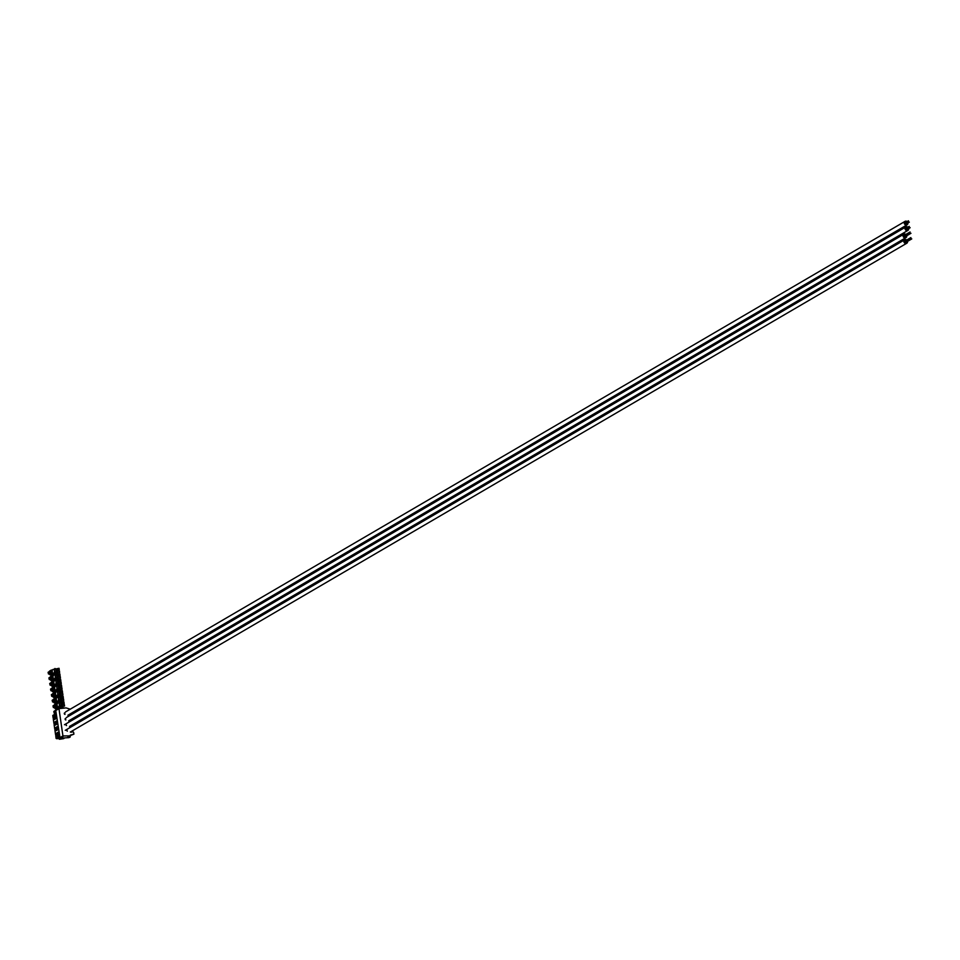 <?xml version="1.0" encoding="UTF-8"?>
<svg xmlns="http://www.w3.org/2000/svg" width="960" height="960" viewBox="0 0 960 960"><rect width="100%" height="100%" fill="white"/><g stroke="black" fill="none" stroke-linecap="round" stroke-linejoin="round"><path stroke-width="1.44" d="M911.772 238.896L906.108 242.208A0.792 0.708 -120.3 0 1 905.04 241.728A0.792 0.708 -120.3 0 1 905.328 240.828M907.548 241.368A2.016 1.8 -120.3 0 1 903.984 242.04A2.016 1.8 -120.3 0 1 906.744 240M69.588 714.264L70.608 715.068M68.328 715.392L69.504 715.32L68.772 714.744M64.596 712.92L64.68 712.86A0.816 0.732 -120.3 0 0 64.896 714.348M56.58 716.364L55.8 715.356L54.12 716.34L55.824 716.232M54.756 718.416L54.576 719.484L56.268 718.5L56.688 717.108M56.436 717.252L54.276 717.384L54.12 716.34M54.276 717.384L53.148 718.044L55.62 717.9M54.42 718.44L53.304 719.088L53.964 723.636L56.436 723.492M59.664 737.436L59.472 739.26L63.78 738.612M65.052 737.868L63.996 738.168M55.572 713.652L55.428 712.728M55.572 724.008L55.392 725.076L57.084 724.092L57.516 722.712M58.212 727.56L57.432 726.54L55.752 727.524L57.456 727.428M58.068 728.448L55.908 728.58L55.752 727.524M56.388 729.612L56.208 730.68L57.9 729.696L58.332 728.304M59.04 733.152L58.248 732.144L56.568 733.128L58.272 733.02M58.896 734.052L56.724 734.172L56.568 733.128M59.148 733.896L58.716 735.288L57.024 736.272L56.88 735.228L55.752 735.876L56.124 738.432L59.52 736.452M72.036 731.052L73.392 732.12A0.72 0.636 -120.3 0 1 73.68 732.624L73.908 734.16L70.452 735.516M67.872 737.208L70.068 737.172L70.38 735.756M69.888 737.208L68.892 737.544M59.292 739.176L61.128 738.096M59.592 736.956L56.64 738.684L59.196 738.528M56.172 713.508L52.776 715.488L56.136 713.316M65.412 718.512L65.496 718.464A0.816 0.732 -120.3 0 0 65.712 719.94M69.144 720.984L70.332 720.912L69.588 720.336M70.404 719.856L71.424 720.66M66.228 724.104L66.312 724.056A0.816 0.732 -120.3 0 1 66.312 724.056A0.816 0.732 -120.3 0 0 66.54 725.544M69.96 726.588L71.148 726.516L70.404 725.928M71.22 725.46L72.24 726.264M67.044 729.708L67.14 729.66A0.816 0.732 59.7 0 0 67.356 731.136M70.776 732.18L71.964 732.108L71.22 731.532M73.908 734.16L70.38 735.084L70.164 735.864L62.94 735.948L58.968 708.66L66.084 707.892L70.272 709.2M68.556 737.664L60.096 738.156L63.324 736.272M59.016 708.42L55.74 710.544L60.096 738.156M57.396 721.956L56.616 720.948L54.936 721.932L56.748 721.8M57.36 721.656L55.572 722.532M57.252 722.856L55.092 722.988L54.936 721.932M55.092 722.988L53.964 723.636M55.248 724.032L54.12 724.692L54.78 729.24L57.252 729.084M55.908 728.58L54.78 729.24M56.064 729.624L54.936 730.284L55.596 734.832L58.068 734.688M56.724 734.172L55.596 734.832M52.776 715.488L53.148 718.044M59.088 733.5L57.048 734.076L59.1 733.644M58.152 735.624A1.32 1.176 59.7 0 0 57.468 735.528L58.668 734.964M58.596 734.46L57.3 735.144M58.404 733.152L57.204 733.728M56.64 716.712L54.6 717.288L56.652 716.856M55.704 718.824A1.32 1.176 59.7 0 0 55.02 718.74L56.22 718.176M56.136 717.672L54.852 718.356M55.956 716.364L54.756 716.928M57.456 722.316L55.416 722.892L57.468 722.448M56.52 724.428A1.32 1.176 59.7 0 0 55.836 724.332L57.036 723.768M56.952 723.264L55.668 723.96M58.272 727.908L56.232 728.484L58.284 728.04M57.336 730.02A1.32 1.176 59.7 0 0 56.652 729.924L57.852 729.372M57.78 728.856L56.484 729.552M57.588 727.56L56.388 728.124M53.652 681.936L52.812 682.272A2.04 1.824 -120.3 0 1 52.056 683.1L49.692 683.712L52.056 683.1L51.936 682.32A1.32 1.176 -120.3 0 0 52.224 681.924A1.344 1.2 -120.3 0 1 53.172 681.264L54.228 681.144M50.796 682.896A1.32 1.176 59.7 0 0 50.904 682.704L52.224 681.924M51.852 682.032A1.344 1.2 59.7 0 0 50.904 682.704M53.748 682.74L52.56 682.692M53.304 686.196L54.972 684.84A7.608 3.132 86.6 0 1 55.26 684.78L59.712 684.732L59.616 684M59.148 682.224L57.636 682.212M59.34 682.116L59.232 681.384M57.468 681.492L58.044 682.296L61.056 682.116L61.284 683.688L56.292 683.628A7.968 3.276 86.6 0 1 56.568 683.352L56.148 683.376A7.968 3.276 86.6 0 0 55.488 684.168A3.72 1.524 -93.4 0 1 54.924 684.504A7.968 3.276 86.6 0 0 54.516 684.468A7.968 3.276 86.6 0 0 54.156 684.54L53.736 681.696A7.968 3.276 86.6 0 0 54.396 680.892A3.72 1.524 -93.4 0 1 54.96 680.568A7.968 3.276 86.6 0 0 55.368 680.604A7.968 3.276 86.6 0 0 55.728 680.532L60.672 679.488L60.9 681.06L57.42 681.48M56.472 679.752L56.412 680.136A7.608 3.132 86.6 0 1 56.112 680.196L56.76 679.716M55.908 680.808L56.148 683.376M53.316 686.256L59.712 684.732M54.732 684.468A7.968 3.276 86.6 0 0 54.576 684.516L55.296 684.996M54.96 680.568L55.608 680.532A7.968 3.276 -93.4 0 0 55.692 680.544M56.472 683.676A7.968 3.276 -93.4 0 0 56.136 684.132L55.488 684.168M54.924 684.504L55.584 684.468A3.72 1.524 -93.4 0 0 56.136 684.132M56.64 682.932L57.084 683.952L56.22 682.956M61.284 683.688L57.372 683.916M57.888 681.24L60.9 681.06M53.784 685.452A1.344 1.2 -120.3 0 1 52.656 684.912A1.32 1.176 -120.3 0 0 52.26 684.552L52.152 683.784A2.04 1.824 -120.3 0 1 53.136 684.492L54.756 685.404M52.26 684.552L50.124 685.164A1.32 1.176 59.7 0 1 51.336 685.68A1.344 1.2 59.7 0 0 52.464 686.232M52.152 683.784L49.944 684.78M51.636 683.16L51.552 682.56L49.86 683.352M55.824 711.12L53.784 711.696L55.836 711.252M54.876 710.868A1.32 1.176 59.7 0 0 54.984 710.676L56.304 709.908A1.32 1.176 -120.3 0 1 56.268 709.992M55.932 710.016A1.344 1.2 59.7 0 0 54.984 710.676M60.552 707.736L60.492 708.12A7.608 3.132 86.6 0 1 60.204 708.18L64.824 707.964M57.588 709.224L57.252 709.236A1.344 1.2 -120.3 0 0 56.304 709.908M55.92 711.816L54.204 713.136A1.32 1.176 59.7 0 1 55.416 713.664A1.344 1.2 59.7 0 0 55.464 713.712M55.824 711.852L54.036 712.764M55.728 711.144L55.632 710.544L53.94 711.336M52.02 670.74L51.18 671.088A2.04 1.824 -120.3 0 1 50.412 671.904L48.06 672.516L50.232 672.024L50.304 671.124A1.32 1.176 -120.3 0 0 50.592 670.74A1.344 1.2 -120.3 0 1 51.528 670.068L52.596 669.948M49.164 671.7A1.32 1.176 59.7 0 0 49.272 671.508L50.592 670.74M50.22 670.836A1.344 1.2 59.7 0 0 49.272 671.508M52.116 671.544L50.928 671.496M51.696 675.048L53.328 673.644A7.608 3.132 86.6 0 1 53.628 673.584L58.08 673.548L57.984 672.816M57.516 671.028L56.004 671.016M57.708 670.92L57.6 670.188M55.836 670.296L56.412 671.1L59.412 670.92L59.652 672.492L54.648 672.432A7.968 3.276 86.6 0 1 54.936 672.156L54.516 672.18A7.968 3.276 86.6 0 0 53.856 672.984A3.72 1.524 -93.4 0 1 53.292 673.308A7.968 3.276 86.6 0 0 52.884 673.272A7.968 3.276 86.6 0 0 52.524 673.344L52.104 670.5A7.968 3.276 86.6 0 0 52.764 669.696A3.72 1.524 -93.4 0 1 53.328 669.372A7.968 3.276 86.6 0 0 53.736 669.408A7.968 3.276 86.6 0 0 54.096 669.336L59.04 668.292L59.268 669.864L55.788 670.296M54.84 668.556L54.78 668.952A7.608 3.132 86.6 0 1 54.48 669L55.128 668.532M54.276 669.612L54.516 672.18M51.684 675.06L58.08 673.548M53.1 673.272A7.968 3.276 86.6 0 0 52.944 673.32L53.664 673.8M53.328 669.372L53.976 669.336A7.968 3.276 -93.4 0 0 54.06 669.348M54.84 672.48A7.968 3.276 -93.4 0 0 54.504 672.948L53.856 672.984M53.292 673.308L53.94 673.272A3.72 1.524 -93.4 0 0 54.504 672.948M55.008 671.736L55.452 672.756L54.588 671.76M59.652 672.492L55.74 672.72M56.256 670.044L59.268 669.864M52.152 674.268A1.344 1.2 -120.3 0 1 51.024 673.716A1.32 1.176 -120.3 0 0 50.628 673.368L50.52 672.588A2.04 1.824 -120.3 0 1 51.504 673.308L53.124 674.208M50.628 673.368L48.48 673.968A1.32 1.176 59.7 0 1 49.704 674.484A1.344 1.2 59.7 0 0 50.832 675.036M50.52 672.588L48.312 673.584M50.004 671.964L49.92 671.364L48.228 672.168M52.836 676.344L51.996 676.68A2.04 1.824 -120.3 0 1 51.24 677.508L48.876 678.12L51.24 677.508L51.12 676.728A1.32 1.176 -120.3 0 0 51.408 676.332A1.344 1.2 -120.3 0 1 52.356 675.66L53.412 675.552M49.98 677.292A1.32 1.176 59.7 0 0 50.088 677.1L51.408 676.332M51.036 676.428A1.344 1.2 59.7 0 0 50.088 677.1M52.932 677.148L51.744 677.1M58.896 679.14L52.716 680.688L51.648 680.628L54.156 679.248A7.608 3.132 86.6 0 1 54.444 679.188L58.896 679.14L58.8 678.408M58.332 676.632L56.82 676.62M58.524 676.512L58.416 675.792M56.652 675.888L57.228 676.692L60.24 676.512L60.468 678.084L55.476 678.024A7.968 3.276 86.6 0 1 55.752 677.748L55.332 677.772A7.968 3.276 86.6 0 0 54.672 678.576A3.72 1.524 -93.4 0 1 54.108 678.9A7.968 3.276 86.6 0 0 53.7 678.864A7.968 3.276 86.6 0 0 53.34 678.936L52.92 676.092A7.968 3.276 86.6 0 0 53.58 675.3A3.72 1.524 -93.4 0 1 54.144 674.964A7.968 3.276 86.6 0 0 54.552 675.012A7.968 3.276 86.6 0 0 54.912 674.928L59.856 673.896L60.084 675.468L56.604 675.888M55.656 674.16L55.596 674.544A7.608 3.132 86.6 0 1 55.296 674.604L55.944 674.124M55.092 675.204L55.332 677.772M53.916 678.876A7.968 3.276 86.6 0 0 53.76 678.912L54.48 679.404M54.144 674.964L54.792 674.928A7.968 3.276 -93.4 0 0 54.876 674.952L55.512 675.18M55.656 678.072A7.968 3.276 -93.4 0 0 55.32 678.54L54.672 678.576M54.108 678.9L54.768 678.864A3.72 1.524 -93.4 0 0 55.32 678.54M55.824 677.328L56.268 678.36L55.404 677.352M60.468 678.084L56.556 678.324M57.072 675.648L60.084 675.468M52.968 679.86A1.344 1.2 -120.3 0 1 51.84 679.308A1.32 1.176 -120.3 0 0 51.444 678.96L51.336 678.18A2.04 1.824 -120.3 0 1 52.32 678.9L53.94 679.8M51.444 678.96L49.308 679.56A1.32 1.176 59.7 0 1 50.52 680.088A1.344 1.2 59.7 0 0 51.648 680.628M51.336 678.18L49.128 679.188M50.82 677.568L50.736 676.968L49.044 677.76M54.948 674.928L55.596 674.544M54.468 687.528L53.628 687.876A2.04 1.824 -120.3 0 1 52.872 688.692L50.508 689.304L52.68 688.812L52.752 687.924A1.32 1.176 -120.3 0 0 53.04 687.528A1.344 1.2 -120.3 0 1 53.988 686.856L55.044 686.736M51.612 688.488A1.32 1.176 59.7 0 0 51.72 688.296L53.04 687.528M52.668 687.624A1.344 1.2 59.7 0 0 51.72 688.296M54.564 688.332L53.376 688.284M60.54 690.336L54.348 691.872L53.28 691.824L55.788 690.432A7.608 3.132 86.6 0 1 56.076 690.384L60.54 690.336L60.432 689.604M59.964 687.816L58.452 687.816M60.156 687.708L60.048 686.976M58.704 686.832L58.86 687.888L61.872 687.708L62.1 689.28L57.108 689.22A7.968 3.276 86.6 0 1 57.384 688.944L56.964 688.968A7.968 3.276 86.6 0 0 56.304 689.772A3.72 1.524 -93.4 0 1 55.74 690.096A7.968 3.276 86.6 0 0 55.332 690.06A7.968 3.276 86.6 0 0 54.972 690.132L54.552 687.288A7.968 3.276 86.6 0 0 55.212 686.496A3.72 1.524 -93.4 0 1 55.776 686.16A7.968 3.276 86.6 0 0 56.184 686.196A7.968 3.276 86.6 0 0 56.544 686.124L61.488 685.08L61.716 686.664L58.236 687.084L61.716 686.664M57.288 685.356L57.228 685.74A7.608 3.132 86.6 0 1 56.928 685.788L57.576 685.32M56.724 686.4L56.964 688.968M55.548 690.06A7.968 3.276 86.6 0 0 55.392 690.108L56.112 690.6M55.776 686.16L56.436 686.124A7.968 3.276 -93.4 0 0 56.508 686.136M57.288 689.268A7.968 3.276 -93.4 0 0 56.952 689.736L56.304 689.772M55.74 690.096L56.4 690.06A3.72 1.524 -93.4 0 0 56.952 689.736M57.456 688.524L57.9 689.544L57.036 688.548M62.1 689.28L58.188 689.508M54.6 691.056A1.344 1.2 -120.3 0 1 53.472 690.504A1.32 1.176 -120.3 0 0 53.076 690.156L52.968 689.376A2.04 1.824 -120.3 0 1 53.952 690.096L55.572 690.996M53.076 690.156L50.94 690.756A1.32 1.176 59.7 0 1 52.152 691.272A1.344 1.2 59.7 0 0 53.28 691.824M52.968 689.376L50.76 690.372M52.452 688.752L52.368 688.152L50.676 688.956M55.284 693.132L54.444 693.468A2.04 1.824 -120.3 0 1 53.688 694.296L51.324 694.908L53.688 694.296L53.568 693.516A1.32 1.176 -120.3 0 0 53.856 693.12A1.344 1.2 -120.3 0 1 54.804 692.448L55.872 692.34M52.428 694.08A1.32 1.176 59.7 0 0 52.536 693.888L53.856 693.12M53.484 693.228A1.344 1.2 59.7 0 0 52.536 693.888M55.392 693.936L54.192 693.888M61.356 695.928L55.164 697.476L54.096 697.416L56.604 696.036A7.608 3.132 86.6 0 1 56.892 695.976L61.356 695.928L61.248 695.196M60.78 693.42L59.268 693.408M60.972 693.3L60.864 692.58M59.1 692.676L59.676 693.48L62.688 693.3L62.916 694.884L57.924 694.812A7.968 3.276 86.6 0 1 58.2 694.536L57.78 694.572A7.968 3.276 86.6 0 0 57.12 695.364A3.72 1.524 -93.4 0 1 56.556 695.7A7.968 3.276 86.6 0 0 56.148 695.652A7.968 3.276 86.6 0 0 55.788 695.736L55.368 692.88A7.968 3.276 86.6 0 0 56.028 692.088A3.72 1.524 -93.4 0 1 56.592 691.764A7.968 3.276 86.6 0 0 57 691.8A7.968 3.276 86.6 0 0 57.36 691.728L62.304 690.684L62.532 692.256L59.052 692.676M58.104 690.948L58.044 691.332A7.608 3.132 86.6 0 1 57.744 691.392L58.392 690.912M57.54 691.992L57.78 694.572M56.364 695.664A7.968 3.276 86.6 0 0 56.208 695.7L56.928 696.192M56.592 691.764L57.252 691.716A7.968 3.276 -93.4 0 0 57.324 691.74M58.104 694.86A7.968 3.276 -93.4 0 0 57.768 695.328L57.12 695.364M56.556 695.7L57.216 695.652A3.72 1.524 -93.4 0 0 57.768 695.328M58.272 694.116L58.716 695.148L57.852 694.14M62.916 694.884L59.004 695.112M59.52 692.436L62.532 692.256M55.416 696.648A1.344 1.2 -120.3 0 1 54.288 696.108A1.32 1.176 -120.3 0 0 53.892 695.748L53.784 694.968A2.04 1.824 -120.3 0 1 54.768 695.688L56.388 696.588M53.892 695.748L51.756 696.348A1.32 1.176 59.7 0 1 52.968 696.876A1.344 1.2 59.7 0 0 54.096 697.416M53.784 694.968L51.588 695.976M53.268 694.356L53.184 693.756L51.492 694.548M56.1 698.724L55.26 699.072A2.04 1.824 -120.3 0 1 54.504 699.888L52.14 700.5L54.504 699.888L54.384 699.108A1.32 1.176 -120.3 0 0 54.672 698.712A1.344 1.2 -120.3 0 1 55.62 698.052L56.688 697.932M53.244 699.684A1.32 1.176 59.7 0 0 53.352 699.492L54.672 698.712M54.3 698.82A1.344 1.2 59.7 0 0 53.352 699.492M56.208 699.528L55.008 699.48M55.776 703.02L57.42 701.628A7.608 3.132 86.6 0 1 57.708 701.568L62.172 701.52L62.064 700.8M61.596 699.012L60.084 699M61.788 698.904L61.68 698.172M59.916 698.28L60.492 699.084L63.504 698.904L63.732 700.476L58.74 700.416A7.968 3.276 86.6 0 1 59.016 700.14L58.596 700.164A7.968 3.276 86.6 0 0 57.936 700.968A3.72 1.524 -93.4 0 1 57.372 701.292A7.968 3.276 86.6 0 0 56.964 701.256A7.968 3.276 86.6 0 0 56.604 701.328L56.184 698.484A7.968 3.276 86.6 0 0 56.844 697.68A3.72 1.524 -93.4 0 1 57.408 697.356A7.968 3.276 86.6 0 0 57.816 697.392A7.968 3.276 86.6 0 0 58.176 697.32L63.12 696.276L63.348 697.848L59.868 698.268M58.92 696.54L58.86 696.924A7.608 3.132 86.6 0 1 58.572 696.984L59.208 696.504M58.356 697.596L58.596 700.164M55.752 702.984L62.172 701.52M57.18 701.256A7.968 3.276 86.6 0 0 57.024 701.304L57.744 701.784M57.408 697.356L58.068 697.32A7.968 3.276 -93.4 0 0 58.14 697.332M58.92 700.464A7.968 3.276 -93.4 0 0 58.584 700.92L57.936 700.968M57.372 701.292L58.032 701.256A3.72 1.524 -93.4 0 0 58.584 700.92M59.088 699.72L59.532 700.74L58.668 699.744M63.732 700.476L59.82 700.704M60.336 698.028L63.348 697.848M56.232 702.24A1.344 1.2 -120.3 0 1 55.104 701.7A1.32 1.176 -120.3 0 0 54.708 701.34L54.6 700.572A2.04 1.824 -120.3 0 1 55.584 701.28L57.216 702.192M54.708 701.34L52.572 701.952A1.32 1.176 59.7 0 1 53.784 702.468A1.344 1.2 59.7 0 0 54.912 703.02M54.6 700.572L52.404 701.568M54.096 699.948L54 699.348L52.308 700.14M56.916 704.316L56.076 704.664A2.04 1.824 -120.3 0 1 55.32 705.48L52.968 706.104L55.128 705.6L55.2 704.712A1.32 1.176 -120.3 0 0 55.488 704.316A1.344 1.2 -120.3 0 1 56.436 703.644L57.504 703.524M54.06 705.276A1.32 1.176 59.7 0 0 54.168 705.084L55.488 704.316M55.116 704.412A1.344 1.2 59.7 0 0 54.168 705.084M57.024 705.12L55.824 705.084M56.568 708.588L58.236 707.22A7.608 3.132 86.6 0 1 58.524 707.172L62.988 707.124L62.88 706.392M62.412 704.604L60.9 704.604M62.604 704.496L62.496 703.764M60.732 703.872L61.308 704.676L64.32 704.496L64.548 706.068L59.556 706.008A7.968 3.276 86.6 0 1 59.832 705.732L59.412 705.756A7.968 3.276 86.6 0 0 58.752 706.56A3.72 1.524 -93.4 0 1 58.188 706.884A7.968 3.276 86.6 0 0 57.78 706.848A7.968 3.276 86.6 0 0 57.42 706.92L57 704.076A7.968 3.276 86.6 0 0 57.66 703.284A3.72 1.524 -93.4 0 1 58.224 702.948A7.968 3.276 86.6 0 0 58.632 702.984A7.968 3.276 86.6 0 0 58.992 702.912L63.936 701.868L64.164 703.452L60.684 703.872M59.736 702.144L59.676 702.528A7.608 3.132 86.6 0 1 59.388 702.588L60.024 702.108M59.172 703.188L59.412 705.756M56.58 708.636L58.728 708.552M59.544 708.276L62.988 707.124M57.996 706.86A7.968 3.276 86.6 0 0 57.84 706.896L58.56 707.388M58.224 702.948L58.884 702.912A7.968 3.276 -93.4 0 0 58.956 702.924M59.736 706.056A7.968 3.276 -93.4 0 0 59.4 706.524L58.752 706.56M58.188 706.884L58.848 706.848A3.72 1.524 -93.4 0 0 59.4 706.524M59.904 705.312L60.348 706.332L59.484 705.336M64.548 706.068L60.636 706.308M61.152 703.62L64.164 703.452M57.048 707.844A1.344 1.2 -120.3 0 1 55.92 707.292A1.32 1.176 -120.3 0 0 55.524 706.944L55.416 706.164A2.04 1.824 -120.3 0 1 56.4 706.884L58.032 707.784M55.524 706.944L53.388 707.544A1.32 1.176 59.7 0 1 54.6 708.072A1.344 1.2 59.7 0 0 55.728 708.612M55.416 706.164L53.22 707.172M54.912 705.54L54.816 704.94L53.124 705.744M905.316 236.604A0.792 0.708 -120.3 0 1 904.224 236.124A0.792 0.708 -120.3 0 1 904.512 235.236L910.08 231.984M906.732 235.776A2.016 1.8 -120.3 0 1 903.168 236.448A2.016 1.8 -120.3 0 1 905.928 234.408M907.296 229.368A0.792 0.708 -120.3 0 1 906.216 228.888A0.792 0.708 -120.3 0 1 906.528 227.988M908.712 228.54A2.016 1.8 -120.3 0 1 905.16 229.212A2.016 1.8 -120.3 0 1 907.92 227.172M65.82 719.976A2.016 1.8 -120.3 0 1 65.736 718.356M906.48 223.776A0.792 0.708 -120.3 0 1 905.676 222.408A0.792 0.708 -120.3 0 1 905.712 222.396M907.896 222.936A2.016 1.8 -120.3 0 1 904.344 223.608A2.016 1.8 -120.3 0 1 907.104 221.58M65.004 714.384A2.016 1.8 -120.3 0 1 64.92 712.752M67.644 737.34L70.164 735.864M59.712 737.832L62.94 735.948M55.74 710.544L58.968 708.66M51.828 684.468L51.744 683.868M51.336 685.68L52.656 684.912M50.196 673.272L50.112 672.672M49.704 674.484L51.024 673.716M51.012 678.876L50.928 678.276M50.52 680.088L51.84 679.308M52.644 690.06L52.56 689.46M52.152 691.272L53.472 690.504M53.46 695.664L53.376 695.064M52.968 696.876L54.288 696.108M54.276 701.256L54.192 700.656M53.784 702.468L55.104 701.7M55.092 706.86L55.008 706.248M54.6 708.072L55.92 707.292M910.896 237.588L905.304 240.852M910.716 238.044L904.992 241.344M911.292 238.932L905.532 242.244M904.704 239.784L65.28 730.332M906.732 243.264L70.332 732.048M70.068 737.172L68.736 737.628M67.776 737.304L70.296 735.828M55.884 710.22L59.112 708.336M51.36 682.176L52.68 681.408M55.44 710.16L56.76 709.392M49.728 670.98L51.048 670.212M50.544 676.584L51.864 675.804M52.176 687.768L53.496 687M52.992 693.372L54.312 692.592M53.808 698.964L55.128 698.196M54.624 704.556L55.944 703.788M909.9 232.452L904.176 235.74M910.464 233.328L904.716 236.652M910.956 233.304L905.292 236.616M903.888 234.18L64.464 724.74M905.916 237.66L69.516 726.444M909.264 226.392L906.468 228.024M909.348 227.304L906.288 229.068M909.084 226.848L906.168 228.528M909.648 227.736L906.732 229.416M910.14 227.712L907.26 229.392M905.88 226.944L66.444 717.504M907.908 230.424L68.7 720.852M908.448 220.8L905.64 222.432M908.532 221.712L905.472 223.464M908.268 221.256L905.352 222.936M908.832 222.144L905.916 223.824M909.324 222.108L906.444 223.788M905.064 221.352L65.628 711.9M907.092 224.832L67.884 715.26"/></g></svg>
